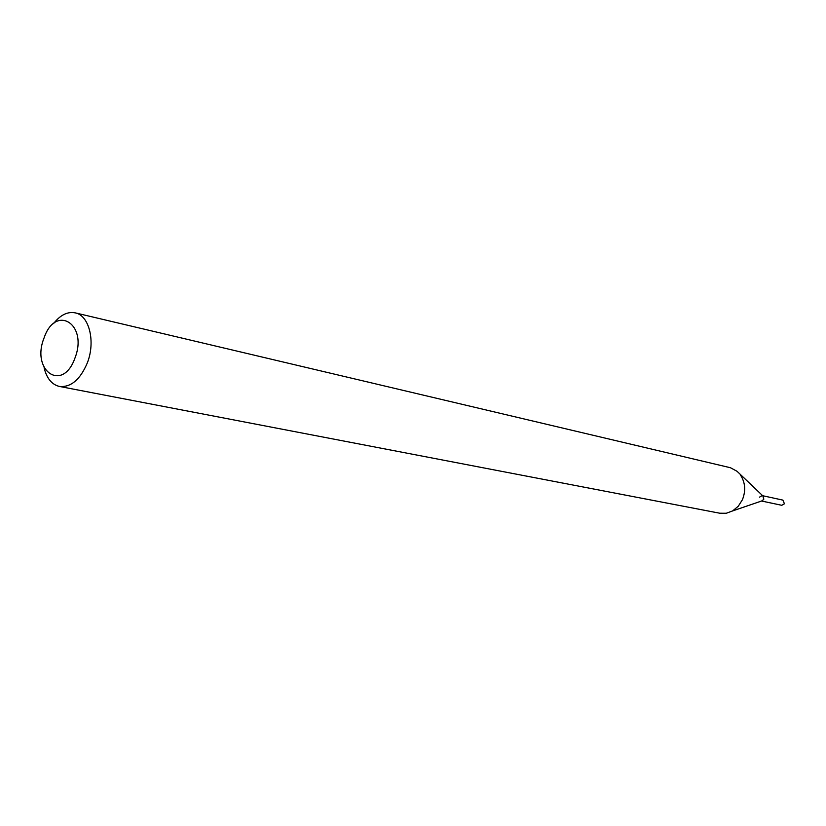 <?xml version="1.0" encoding="UTF-8"?>
<svg xmlns="http://www.w3.org/2000/svg" width="826" height="826" viewBox="0 0 826 826"><rect width="100%" height="100%" fill="white"/><g stroke="black" fill="none" stroke-linecap="round" stroke-linejoin="round"><path stroke-width="1.24" d="M761.541 501.021L781.778 505.295L784.442 503.788L782.893 500.112L762.677 495.724M763.503 496.498L763.751 499.369L761.768 500.948L763.751 499.369L762.852 495.889L763.503 496.498L737.04 471.285L730.463 467.743L75.207 312.858C67.505 311.402 60.288 314.995 53.535 323.627M762.14 495.61L759.476 497.169M74.918 358.164C88.403 324.05 55.6 303.689 44.067 337.937C30.748 370.853 62.621 392.866 74.918 358.164M44.088 367.756C46.71 378.391 51.831 384.627 59.451 386.454C70.891 387.508 80.174 379.681 87.298 362.975C95.754 341.644 89.239 315.408 75.207 312.858M59.451 386.454L719.787 513.225L726.291 513.256L732.61 510.922L738.289 506.235L742.409 499.74C745.992 490.685 745.3 482.384 740.333 474.847M762.605 500.659L732.61 510.922"/></g></svg>
